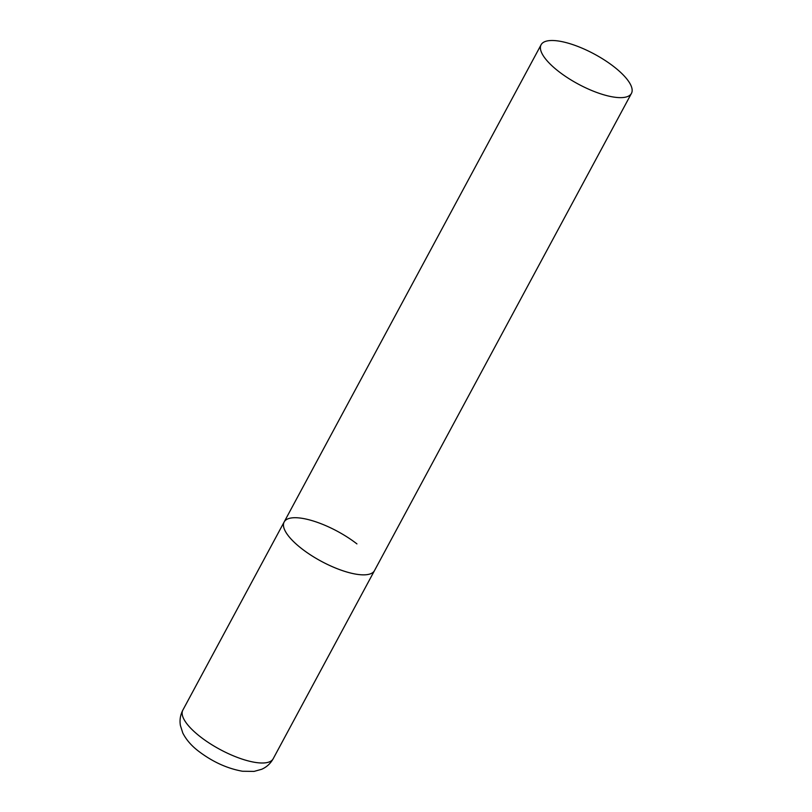 <?xml version="1.0" encoding="UTF-8"?>
<svg xmlns="http://www.w3.org/2000/svg" width="812" height="812" viewBox="0 0 812 812"><rect width="100%" height="100%" fill="white"/><g stroke="black" fill="none" stroke-linecap="round" stroke-linejoin="round"><path stroke-width="1.22" d="M631.442 93.39A51.298 17.022 28.3 0 0 604.625 60.139A51.298 17.022 28.3 0 0 549.633 40.6A51.298 17.022 28.3 0 0 541.107 44.751A51.298 17.022 28.3 0 0 567.933 78.003A51.298 17.022 28.3 0 0 622.926 97.541A51.298 17.022 28.3 0 0 631.442 93.39L273.177 758.763A51.298 17.022 -151.7 0 1 200.402 736.819A51.298 17.022 -151.7 0 1 182.842 710.124L284.159 521.964A51.298 17.022 28.3 0 0 310.986 555.215A51.298 17.022 28.3 0 0 365.968 574.754A51.298 17.022 28.3 0 0 374.494 570.603A51.298 17.022 -151.7 0 1 301.709 548.668A51.298 17.022 -151.7 0 1 284.159 521.964A51.298 17.022 -151.7 0 1 356.935 543.898M273.177 758.763C270.457 763.615 266.6 767.127 261.606 769.309L254.085 771.4L242.504 771.248C227.319 768.538 212.795 761.94 198.92 751.465C191.662 746.025 186.283 739.864 182.781 732.982L180.406 725.522C179.493 720.173 180.305 715.047 182.842 710.124M284.159 521.964L541.107 44.751"/></g></svg>
